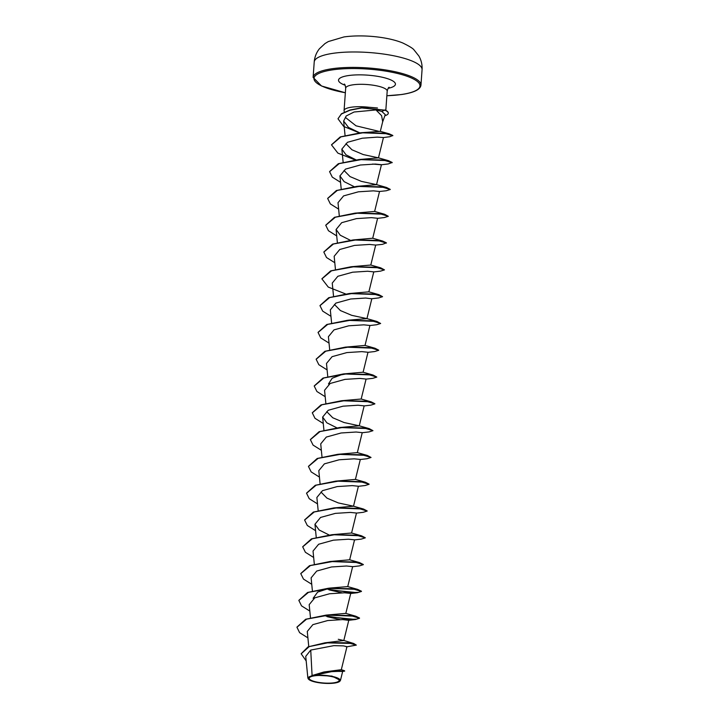 <?xml version="1.0" encoding="UTF-8"?>
<svg xmlns="http://www.w3.org/2000/svg" width="719" height="719" viewBox="0 0 719 719"><rect width="100%" height="100%" fill="white"/><g stroke="black" fill="none" stroke-linecap="round" stroke-linejoin="round"><path stroke-width="1.08" d="M333.94 682.798A15.036 3.721 4.1 0 1 312.783 680.974A15.036 3.721 4.1 0 1 314.401 675.833A15.036 3.721 4.1 0 1 335.557 677.658A15.036 3.721 4.1 0 1 333.94 682.798M334.632 683.05A16.115 3.981 4.1 0 1 308.559 679.212A16.115 3.981 4.1 0 1 313.709 675.581A16.115 3.981 4.1 0 1 332.825 676.534A16.115 3.981 4.1 0 1 339.638 681.441A16.115 3.981 4.1 0 1 334.632 683.05M308.559 679.212L307.867 678.071L312.082 675.527L323.909 671.977L344.698 671.106L333.607 670.881L313.736 675.375M382.598 122.059L385.249 114.618L381.762 111.409L375.974 109.944L381.6 115.66L382.688 121.691L380.315 131.37L389.204 133.806L392.826 135.478L389.833 136.727L383.362 137.572M384.854 115.741A20.213 4.997 -175.9 0 0 388.269 113.269A20.213 4.997 -175.9 0 0 384.863 110.16L381.762 111.409M378.536 131.244L356.031 125.825L345.417 117.449M377.466 107.976L368.964 107.257A20.806 5.141 -175.9 0 0 351.321 107.212A20.806 5.141 -175.9 0 0 344.077 110.546A20.806 5.141 -175.9 0 0 344.104 110.897L344.347 112.101M323.909 671.977L341.309 669.695L346.962 646.678L343.448 645.878L333.823 645.653L310.734 650.075L312.082 675.527M346.324 646.902L356.318 645.114L353.676 643.487L324.925 642.822L343.817 640.512L338.281 639.29M296.947 627.112L305.674 619.257L326.183 615.096L345.821 613.388L355.761 616.21L359.536 618.025L356.66 619.158L348.778 619.365L324.386 615.743M313.116 598.307L317.681 592.079L329.895 588.079L347.735 586.587L357.685 589.409L361.459 591.225L358.583 592.357L350.692 592.564L326.309 588.951M300.785 573.519L309.521 565.664L330.021 561.503L349.659 559.795L354.557 539.834L348.418 539.205L333.418 540.167L318.634 544.247L313.035 551.051L314.311 564.118M302.708 546.728L311.435 538.873L331.944 534.702L351.582 533.004L356.48 513.042L350.342 512.413L335.342 513.375L320.557 517.446L314.958 524.259L319.155 529.993L329.113 534.99M304.622 519.927L313.358 512.072L333.868 507.911L353.505 506.203L338.263 502.914L326.983 498.141L320.989 492.048M306.546 493.135L315.282 485.28L335.782 481.11L355.42 479.411L360.327 459.45L354.179 458.821L339.161 459.783L324.395 463.854L318.796 470.666L320.081 483.725M308.469 466.334L317.205 458.479L337.705 454.318L357.343 452.611L362.241 432.649L356.103 432.02L341.094 432.982L326.318 437.062L320.719 443.866L321.995 456.925M310.392 439.534L319.128 431.688L339.629 427.517L359.266 425.819L344.024 422.52L332.744 417.757L326.759 411.663M312.307 412.742L321.042 404.887L341.543 400.726L361.181 399.018L366.088 379.057L359.94 378.428L344.94 379.389L330.156 383.47L324.557 390.273L325.842 403.332M328.484 383.928L332.196 378.221L342.648 374.257M314.23 385.941L322.966 378.095L343.466 373.925L363.104 372.217L368.002 352.265L361.855 351.627L346.855 352.589L332.088 356.669L326.48 363.472L327.756 376.54M316.153 359.149L324.88 351.294L345.39 347.133L365.027 345.426L369.926 325.464L363.787 324.835L348.778 325.797L334.002 329.877L328.403 336.681L329.679 349.74M349.101 320.117L366.951 318.625L351.708 315.335L340.429 310.572L334.434 304.47M319.991 305.557L328.727 297.702L349.227 293.541L368.865 291.833L373.772 271.872L367.634 271.243L352.625 272.204L337.84 276.285L332.241 283.088L333.526 296.147M321.914 278.756L330.65 270.901L351.151 266.74L370.788 265.032L375.686 245.08L369.548 244.442L354.548 245.404L339.763 249.484L334.164 256.288L335.44 269.355M323.838 251.965L332.573 244.109L353.074 239.948L372.703 238.232L382.652 241.054L386.427 242.869L382.418 244.352L375.686 245.08M325.752 225.164L334.488 217.309L354.988 213.148L374.626 211.44L379.533 191.479L373.386 190.85L358.377 191.811L343.601 195.892L338.002 202.695L339.287 215.763M327.675 198.372L336.411 190.517L356.912 186.347L376.549 184.648L361.306 181.35L350.027 176.586L344.042 170.493M329.599 171.571L338.325 163.716L358.835 159.555L378.473 157.847L363.23 154.558L351.951 149.786L345.965 143.692M331.513 144.78L340.249 136.925L360.758 132.754L380.306 131.37M375.974 109.944L354.081 112.002L346.19 115.984L343.646 121.044L348.49 127.434L359.788 132.844M358.835 159.555L388.413 160.661L378.464 157.847L383.461 137.536L377.295 137.131L362.286 138.21L347.466 142.29L341.849 149.103L346.046 154.846L356.004 159.834M372.64 164.049L381.214 164.777L388.179 163.959L392.188 162.476L388.413 160.661M356.912 186.347L386.489 187.461L376.549 184.639L381.456 164.687L375.309 164.058L360.3 165.019L345.524 169.1L339.925 175.903L344.122 181.637L354.09 186.634M338.631 209.121L330.363 203.935L327.666 198.48L337.319 190.391L359.5 186.374L381.367 186.814L390.255 189.501L386.265 190.76L379.533 191.479M372.712 238.241L377.61 218.279L371.462 217.65L356.462 218.612L341.687 222.683L336.088 229.496L340.276 235.23L350.243 240.227M330.956 316.315L322.678 311.12L319.982 305.665L329.635 297.576L351.825 293.559L373.691 294.008L382.571 296.686L378.571 297.945L371.606 298.762L365.71 298.034L350.701 298.996L335.917 303.076L330.318 309.88L331.603 322.948M339.629 427.517L369.207 428.632L359.257 425.81L364.165 405.858L358.026 405.228L343.017 406.181L328.232 410.27L322.642 417.065L326.839 422.808L336.798 427.796M353.505 506.203L358.404 486.242L352.256 485.613L337.256 486.574L322.48 490.655L316.872 497.458L318.158 510.526M347.735 586.596L352.643 566.635L346.504 566.006L331.495 566.967L316.711 571.048L311.111 577.851L312.397 590.91M329.401 589.948L341.911 592.798M345.821 613.388L350.719 593.427L344.581 592.798L329.563 593.759L314.787 597.84L309.188 604.643L310.473 617.711M327.487 616.749L339.988 619.589M307.903 637.87L299.625 632.684L296.938 627.229L306.582 619.14L328.772 615.122L350.638 615.563L359.518 618.241L355.528 619.499L348.553 620.317L342.648 619.598L327.648 620.56L312.873 624.64L307.274 631.444L308.757 646.561M310.734 650.075L305.737 656.375L307.867 678.071M340.447 680.444L342.666 671.429L333.059 671.348L314.545 675.222L331.971 676.085L340.447 680.444L339.638 681.441M324.925 642.822L308.065 646.857L301.198 653.697M356.318 645.114L348.032 642.786L328.358 642.696L309.215 646.597L301.18 653.814L306.186 660.941M342.595 671.456L344.698 671.106M363.374 107.58L368.964 107.257M326.183 615.096L355.761 616.21M298.861 600.32L307.597 592.465L328.098 588.304L357.685 589.409M330.021 561.503L359.608 562.618L363.356 564.541M331.944 534.702L361.522 535.817L365.27 537.74M333.868 507.911L363.446 509.016L367.193 510.948M335.782 481.11L365.369 482.224L369.117 484.148M337.705 454.318L367.283 455.424L371.04 457.464L367.05 458.722L360.084 459.54M369.207 428.632L372.963 430.672L368.973 431.93L361.999 432.739M341.543 400.726L371.13 401.831L374.878 403.763M343.466 373.925L373.053 375.039L376.81 377.08L372.819 378.338L365.845 379.147M345.39 347.133L374.967 348.239L378.715 350.162M318.068 332.349L326.803 324.503L347.313 320.332L376.891 321.447L380.648 323.478L376.657 324.736L369.683 325.554M349.227 293.541L378.814 294.646L382.571 296.686M351.151 266.74L380.737 267.854L384.485 269.886L380.495 271.144L373.529 271.962M353.074 239.948L382.652 241.054M354.988 213.148L384.575 214.262L388.332 216.293L384.341 217.551L377.367 218.369M386.489 187.461L390.246 189.385M360.758 132.754L389.204 133.806M338.047 118.752L341.444 113.764L349.973 110.016L361.729 107.733L384.863 110.16L361.711 107.958L349.964 110.241L341.435 113.988L338.056 118.635M355.528 619.499L326.92 616.578M309.826 611.078L301.549 605.883L298.852 600.428L308.505 592.339L330.695 588.322L352.562 588.771L361.441 591.449L357.442 592.708L328.835 589.778M311.74 584.277L303.472 579.083L300.776 573.636L310.428 565.547L332.618 561.53L354.485 561.97L363.365 564.649L359.365 565.907L352.4 566.725M313.664 557.477L305.395 552.291L302.699 546.835L312.343 538.747L334.533 534.729L356.399 535.17L365.279 537.857L361.289 539.115L354.323 539.924M315.587 530.685L307.31 525.49L304.613 520.044L314.266 511.955L336.456 507.938L358.323 508.378L367.202 511.056L363.212 512.314L356.238 513.132M317.501 503.884L309.233 498.698L306.537 493.243L316.189 485.154L338.37 481.137L360.246 481.577L369.126 484.264L365.126 485.523L358.161 486.332M319.425 477.092L311.156 471.898L308.46 466.442L318.113 458.363L340.303 454.345L362.169 454.785L371.04 457.464M321.348 450.292L313.071 445.106L310.383 439.651L320.036 431.562L342.217 427.544L364.084 427.985L372.963 430.672M323.271 423.5L314.994 418.305L312.298 412.85L321.95 404.761L344.14 400.744L366.007 401.193L374.887 403.871L370.896 405.13L363.922 405.947M325.186 396.699L316.917 391.513L314.221 386.058L323.874 377.969L346.055 373.952L367.921 374.392L376.81 377.08M327.109 369.908L318.841 364.713L316.144 359.257L325.788 351.178L347.978 347.151L369.845 347.601L378.724 350.279L374.734 351.537L367.769 352.355M329.032 343.107L320.755 337.921L318.059 332.466L327.711 324.377L349.901 320.359L371.768 320.8L380.648 323.478M345.524 293.918L328.268 287.088L321.905 278.873L331.558 270.784L353.748 266.767L375.615 267.207L384.485 269.886M334.793 262.723L326.516 257.528L323.829 252.072L333.481 243.984L355.662 239.966L377.529 240.416L386.409 243.094M336.717 235.922L328.439 230.727L325.743 225.281L335.396 217.192L357.586 213.175L379.452 213.615L388.332 216.293M340.554 182.329L332.286 177.135L329.59 171.688L339.233 163.599L361.423 159.582L383.29 160.022L392.17 162.701M355.132 159.933L337.876 153.111L331.504 144.887L340.959 136.871L362.78 132.817L384.306 133.213L392.808 135.702M359.401 132.88L343.718 126.463L338.038 118.86M388.269 113.153A20.213 4.997 -175.9 0 0 388.287 113.045A20.213 4.997 -175.9 0 0 384.872 109.935M333.032 53.323A54.06 13.364 -175.9 0 0 314.221 61.987C314.643 56.999 316.369 52.595 319.407 48.775L324.988 43.571L328.304 41.567L343.961 36.939C361.981 34.368 387.667 36.687 402.838 43.014C409.408 46.223 413.164 48.559 414.099 50.015L418.862 55.983C421.289 60.18 422.359 64.755 422.062 69.716A54.06 13.364 -175.9 0 0 391.1 55.273A54.06 13.364 -175.9 0 0 333.032 53.323M314.221 61.987L313.116 77.418A54.06 13.364 4.1 0 1 331.926 68.754A54.06 13.364 4.1 0 1 389.995 70.705A54.06 13.364 4.1 0 1 420.957 85.148L422.062 69.716M345.354 92.742A53.134 13.131 4.1 0 1 332.466 69.869A53.134 13.131 4.1 0 1 407.206 76.313A53.134 13.131 4.1 0 1 401.49 94.495A53.134 13.131 4.1 0 1 386.867 95.717M344.077 110.546L345.686 88.158A20.806 5.141 4.1 0 1 352.921 84.824A20.806 5.141 4.1 0 1 375.273 85.57A20.806 5.141 4.1 0 1 387.19 91.133C387.874 88.617 388.53 87.332 389.141 87.278M345.138 85.246A28.535 7.055 4.1 0 1 348.445 75.567A28.535 7.055 4.1 0 1 387.334 78.605A28.535 7.055 4.1 0 1 388.143 88.329M313.116 77.418L321.501 85.983L345.354 92.778M386.867 95.753L401.687 94.513C413.955 92.679 420.381 89.56 420.957 85.148M343.817 640.512L348.796 620.227M316.234 537.318L314.958 524.259M323.918 430.133L322.642 417.065M376.891 321.447L366.942 318.625L371.849 298.673M337.364 242.555L336.088 229.496M341.201 188.962L339.925 175.903M343.125 162.17L341.849 149.103M345.048 135.37L343.646 121.044M341.174 669.605L344.581 670.791M343.727 640.44L353.676 643.487M385.815 110.384L387.19 91.133M345.686 88.158C345.354 85.543 344.895 84.186 344.302 84.069M329.895 588.079L328.098 588.304M349.65 559.795L359.608 562.618M351.573 532.995L361.522 535.817M353.496 506.203L363.446 509.016M355.42 479.402L365.369 482.224M357.334 452.611L367.283 455.424M361.181 399.018L371.13 401.831M363.104 372.217L373.053 375.039M365.018 345.426L374.967 348.239M349.101 320.108L347.313 320.332M368.865 291.833L378.814 294.646M370.779 265.032L380.737 267.854M374.626 211.44L384.575 214.262M350.477 593.517L357.442 592.708"/></g></svg>
